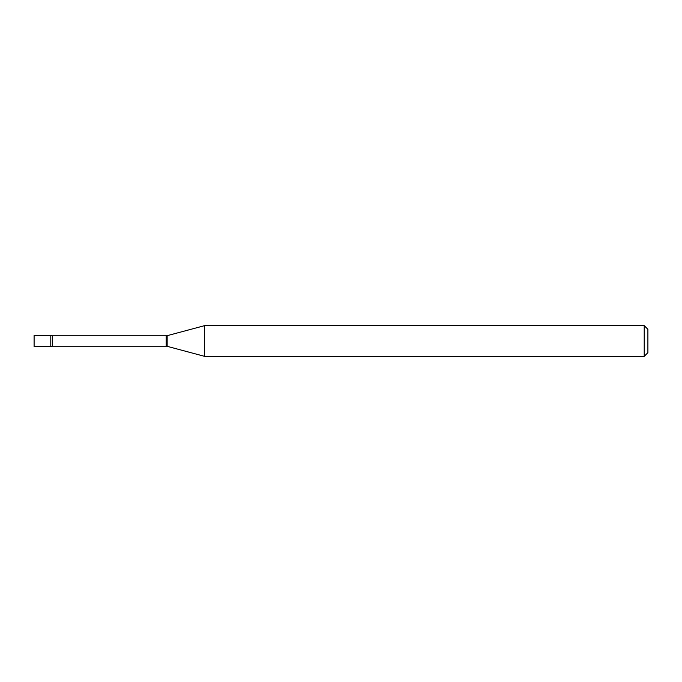 <?xml version="1.0" encoding="UTF-8"?>
<svg xmlns="http://www.w3.org/2000/svg" width="682" height="682" viewBox="0 0 682 682"><rect width="100%" height="100%" fill="white"/><g stroke="black" fill="none" stroke-linecap="round" stroke-linejoin="round"><path stroke-width="1.02" d="M204.566 356.345L204.566 325.655L167.15 335.68A3.683 3.683 0 0 1 166.195 335.808L52.326 335.808A3.683 3.683 0 0 1 50.792 335.476L34.1 335.476L34.1 346.524L50.792 346.524L50.792 335.476L50.792 346.524A3.683 3.683 0 0 1 52.326 346.192L166.195 346.192A3.683 3.683 0 0 1 167.15 346.32L204.566 356.345L644.217 356.345L644.217 325.655L647.9 329.338L647.9 352.662L644.217 356.345M204.566 325.655L644.217 325.655M52.326 335.808L52.326 346.192M166.195 335.808L166.195 346.192M167.15 335.68L167.15 346.32"/></g></svg>
